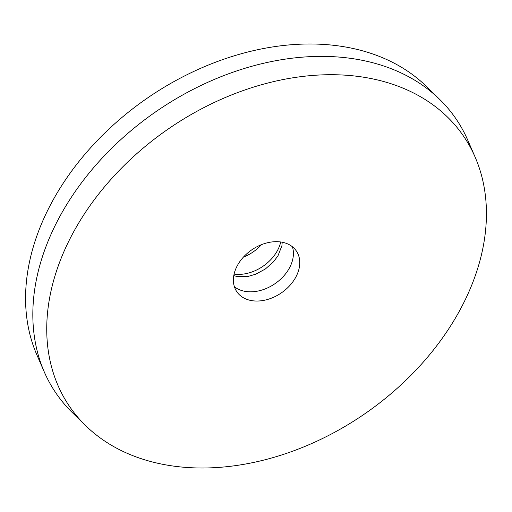 <?xml version="1.0" encoding="UTF-8"?>
<svg xmlns="http://www.w3.org/2000/svg" width="512" height="512" viewBox="0 0 512 512"><rect width="100%" height="100%" fill="white"/><g stroke="black" fill="none" stroke-linecap="round" stroke-linejoin="round"><path stroke-width="0.77" d="M292.416 246.771A36.064 26.112 -34.6 0 1 280.493 279.309A36.064 26.112 -34.6 0 1 244.198 291.194A36.064 26.112 -34.6 0 1 234.394 286.733M282.618 242.31A36.064 26.112 -34.6 0 1 296.282 250.906A36.064 26.112 -34.6 0 1 289.555 285.811A36.064 26.112 -34.6 0 1 250.541 300.41A36.064 26.112 -34.6 0 1 236.877 291.814A36.064 26.112 -34.6 0 1 243.603 256.909A36.064 26.112 -34.6 0 1 282.618 242.31M261.536 244.64A36.064 26.112 -34.6 0 1 243.411 257.12M280.736 241.984A36.064 26.112 -34.6 0 1 234.086 274.112M160.339 463.814A238.912 173.011 -34.6 0 1 85.491 425.485A238.912 173.011 -34.6 0 1 103.616 187.904A238.912 173.011 -34.6 0 1 372.819 78.906A238.912 173.011 -34.6 0 1 475.142 157.139A238.912 173.011 -34.6 0 1 407.27 378.925A238.912 173.011 -34.6 0 1 160.339 463.814M85.491 425.485L72.179 412.448A242.515 175.622 -34.6 0 1 44.288 371.949A242.515 175.622 -34.6 0 1 113.184 146.81A242.515 175.622 -34.6 0 1 363.846 60.64A242.515 175.622 -34.6 0 1 439.821 99.552A242.515 175.622 -34.6 0 1 467.712 140.051L475.142 157.139M44.288 371.949L36.858 354.861A238.912 173.011 -34.6 0 1 104.73 133.075A238.912 173.011 -34.6 0 1 351.661 48.186A238.912 173.011 -34.6 0 1 426.509 86.515L439.821 99.552M233.792 275.565L236.966 276.518L247.898 276.474L255.712 274.208L265.318 269.024L273.395 261.92L277.958 255.834L281.933 245.658L282.195 242.227"/></g></svg>
